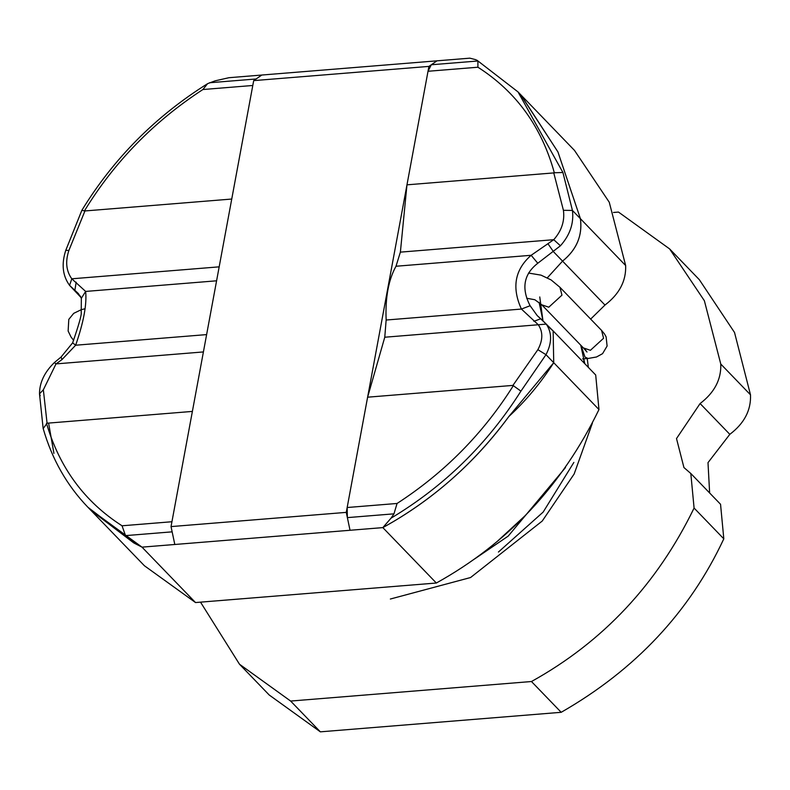 <?xml version="1.0" encoding="UTF-8"?>
<svg xmlns="http://www.w3.org/2000/svg" width="790" height="790" viewBox="0 0 790 790"><rect width="100%" height="100%" fill="white"/><g stroke="black" fill="none" stroke-linecap="round" stroke-linejoin="round"><path stroke-width="1.19" d="M46.501 423.361C59.497 467.749 84.668 501.887 122.035 525.785L171.934 521.736L192.385 411.412L47.064 423.203L43.193 428.615C52.012 459.227 66.923 485.435 87.897 507.249L90.87 510.32L133.767 542.918L142.003 547.144L89.398 508.77L144.382 565.729L195.515 602.553L142.003 547.144L382.834 527.611L391.03 518.171C444.108 486.363 487.4 444.019 520.926 391.139L545.989 354.68C552.013 343.018 552.111 332.827 546.275 324.107L537.22 315.605L530.11 305.73C521.173 288.33 523.731 274.169 537.783 263.258L560.436 245.779C570.005 235.005 574.004 223.224 572.434 210.436L562.924 172.506L518.003 91.907L520.975 94.988L557.938 151.957L580.413 218.692C582.576 235.647 576.631 249.788 562.559 261.125C576.68 249.64 582.625 235.499 580.413 218.692L572.434 210.436L563.418 210.308L553.77 172.921L554.313 172.763C541.663 126.894 516.196 91.709 477.92 67.219L477.901 60.988L475.797 59.694L469.843 58.164L229.011 77.697L215.097 80.847L207.582 83.681C155.561 116.268 113.661 158.484 81.864 210.308L65.748 250.381C61.314 264.097 62.588 275.759 69.579 285.378L78.348 293.554L81.35 298.294L81.222 312.534C81.716 314.697 78.852 324.799 72.641 342.84L61.077 357.021L54.352 362.6C44.497 372.169 39.54 382.577 39.5 393.845L40.221 395.721M195.515 602.553L436.337 583.02L382.834 527.611L392.916 521.884C438.539 494.807 477.2 459.662 508.888 416.478L553.731 362.709L553.138 330.921L550.107 328.324M613.455 212.48L618.471 212.066L669.604 248.899L704.374 300.733L720.776 364.042C721.359 379.417 714.466 392.581 700.098 403.542L676.507 438.559L683.933 467.542L690.815 473.496L694.084 508.049C657.171 584.067 602.958 641.895 531.463 681.523L290.631 701.056L320.355 731.836L561.186 712.304L531.463 681.523M174.807 544.488L172.141 531.838L125.531 535.62L129.916 539.353L142.003 547.144L174.807 544.488L171.035 526.594L253.689 80.62L261.816 75.04L229.011 77.697M171.035 526.594L346.267 512.374L428.921 66.4L253.689 80.62M598.968 409.546L553.731 362.709L553.138 330.921L595.7 374.993L598.968 409.546C562.045 485.564 507.832 543.392 436.337 583.02M520.975 94.988L574.478 150.396L609.258 202.23L625.65 265.539L580.413 218.692L557.938 151.947L520.432 94.425M48.595 423.075L53.927 453.391M590.653 319.091L604.982 305.049C619.35 294.078 626.243 280.914 625.65 265.539M584.798 363.696L580.749 345.181M200.522 602.148L239.498 664.232L290.631 701.056M690.815 473.496L720.549 504.277L723.808 538.829C689.64 611.924 635.427 669.742 561.186 712.304M669.604 248.899L699.328 279.68L734.522 332.481L750.5 394.822C751.162 410.217 744.269 423.391 729.822 434.332L707.998 462.644L709.637 492.98M239.498 664.232L269.222 695.012L320.355 731.836M539.096 302.363L542.918 320.444L539.768 296.951M547.391 277.764L562.559 261.125L547.391 277.764M84.945 210.95L84.441 210.891C114.323 161.96 153.813 121.512 202.892 89.527L252.79 85.478L231.747 199.041L84.945 210.95L68.898 250.42C65.195 261.51 66.163 270.97 71.791 278.801L69.579 285.378L81.143 297.623M347.166 507.516L397.064 503.467L393.973 513.836L347.363 517.618L347.166 507.516L367.607 397.192L512.927 385.401L537.871 349.674L545.989 354.68L553.731 362.709C540.725 382.992 525.775 400.915 508.879 416.488C474.197 463.434 432.179 500.475 382.834 527.611L350.029 530.268L346.267 512.374M428.921 66.4L431.3 64.77L477.901 60.988M512.927 385.401L520.926 391.139M397.064 503.467C444.563 472.687 483.362 433.354 513.451 385.471M537.871 349.674C542.977 340.174 543.115 331.879 538.296 324.769L521.41 309.058C511.594 287.54 514.833 269.617 531.147 255.288L553.741 239.696C561.631 230.769 564.86 220.973 563.418 210.308M367.607 397.192L384.769 337.221L386.142 320.029C385.194 297.751 388.483 279.828 396.007 266.25L400.382 252.138L406.969 184.83L553.77 172.911M406.969 184.83L428.022 71.268L431.3 64.77L437.038 60.82L469.843 58.164M393.973 513.836L391.03 518.171M540.469 318.538L537.22 315.605M384.769 337.221L546.275 324.107M533.872 321.323L540.794 318.735L553.138 330.921M386.142 320.029L521.41 309.058L530.11 305.73M396.007 266.25L531.147 255.288L537.783 263.258M548.082 243.903L553.484 251.724L604.982 305.049M400.382 252.138L553.741 239.696L560.436 245.779M554.313 172.763L562.924 172.506M219.176 266.842L71.791 278.801L85.636 291.431C86.949 304.338 83.622 322.261 75.642 345.22L61.956 359.618L56.011 363.894L43.351 389.796L47.064 423.203M202.892 89.527L207.582 83.681M261.816 75.04L256.069 78.98L209.469 82.762M122.035 525.785L125.531 535.62M84.441 210.891L81.864 210.308M68.898 250.42L65.748 250.381M76.166 282.188L74.843 290.552L80.639 296.556M216.588 280.806L85.636 291.431L81.35 298.294M206.625 334.595L75.642 345.22L72.641 342.84M61.956 359.618L61.077 357.021M203.405 351.935L56.011 363.894L54.352 362.6M43.351 389.796L39.5 393.845L43.134 428.368M723.808 538.829L694.084 508.049M750.5 394.822L720.776 364.042M729.822 434.332L700.098 403.542M581.045 345.487L584.965 357.05L588.046 358.482L596.499 356.991L602.563 353.673L607.105 346.05L606.118 336.886L604.498 333.963L601.565 330.388L603.58 338.248L590.416 350.306L583.395 347.926L541.782 304.822L548.793 307.201L561.957 295.154L559.942 287.284L551.104 279.927L541.012 275.137L528.52 273.054M559.942 287.293L601.565 330.388M541.772 304.812L534.879 299.756L526.713 298.245M428.022 71.268L477.92 67.219M87.897 507.249L129.916 539.353M73.618 340.372L70.991 336.925L68.128 331.03L68.799 319.377L73.717 313.344L81.281 309.68L85.093 308.742M390.359 599.027L470.563 577.53L542.246 521.035L574.162 473.97L592.391 423.134M496.831 541.792L525.903 514.991M584.057 362.343L583.662 358.838M474.681 558.905L508.227 536.084L565.482 467.581M588.362 367.39L587.227 358.551M498.411 552.052L543.174 512.068L573.866 462.417M582.586 358.927L588.046 358.482M584.896 349.111L586.98 352.024L583.474 347.995M518.003 91.907L476.933 60.198"/></g></svg>
